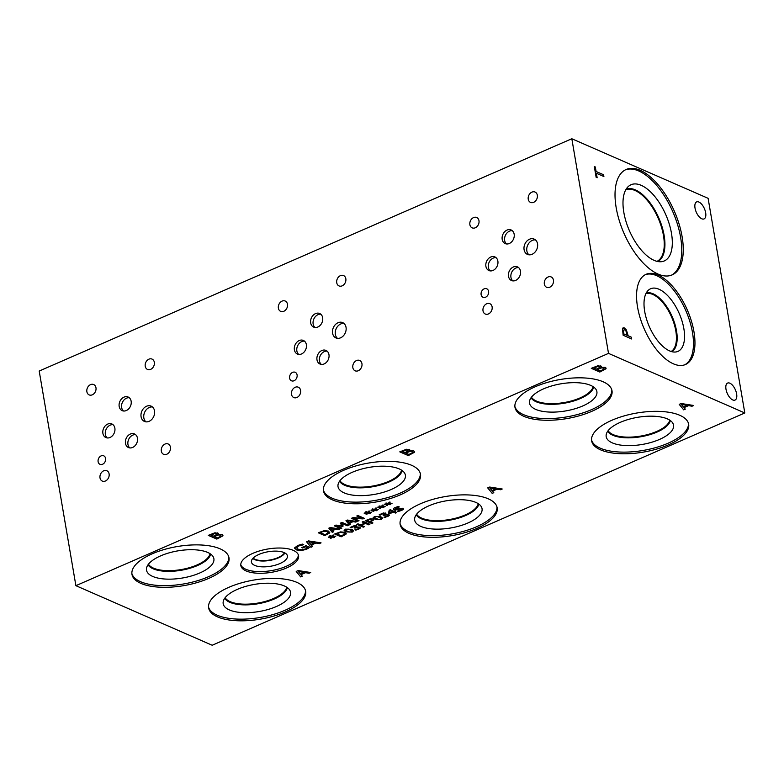 <?xml version="1.0" encoding="UTF-8"?>
<svg xmlns="http://www.w3.org/2000/svg" width="784" height="784" viewBox="0 0 784 784"><rect width="100%" height="100%" fill="white"/><g stroke="black" fill="none" stroke-linecap="round" stroke-linejoin="round"><path stroke-width="1.18" d="M681.316 404.466L683.481 407.023L687.166 405.328L681.296 404.387L687.176 405.416M683.697 409.856L679.209 404.368L681.169 403.515L693.722 405.485L692.047 406.21L688.577 405.642L684.011 407.641L685.304 409.15L683.697 409.856L679.258 404.358M685.245 409.091L683.677 409.767M684.011 407.641L688.577 405.642M692.047 406.21L688.568 405.563M693.575 405.455L692.037 406.132M75.891 585.677L212.18 645.252L744.8 412.962L608.511 353.378L571.82 138.748L39.2 371.038L75.891 585.677L608.511 353.378M312.649 546.546L311.042 547.242L306.554 541.764L308.514 540.911L321.068 542.871L319.392 543.606L315.923 543.038L311.356 545.027L312.649 546.546M308.484 548.29L301.281 550.672L296.401 549.907L294.735 547.81L297.695 545.497L302.35 544.106L303.712 544.704L298.488 546.007L296.626 547.918L298.018 549.172L301.703 549.819L305.486 548.957L307.671 547.761L305.466 546.801L302.693 548.006L301.703 547.575L306.044 545.684L309.768 547.31L306.505 549.28L301.262 550.593L296.381 549.819L294.715 547.722M294.696 548.339L294.735 547.81M382.102 506.444L385.238 506.278L382.298 506.738L383.925 507.405L383.16 507.748L381.612 507.032L380.573 508.316L379.691 508.287L380.955 506.944L377.819 507.111L380.759 506.66L379.133 505.984L381.436 506.366L382.494 505.082L383.366 505.112L382.102 506.444L383.278 505.112M368.451 512.403L371.587 512.236L368.647 512.687L370.273 513.363L367.961 512.991L366.922 514.265L366.04 514.235L367.294 512.903L364.168 513.069L367.108 512.609L365.481 511.942L366.246 511.609L367.784 512.315L368.843 511.031L369.715 511.07L368.451 512.403L369.627 511.06M342.049 522.409L348.517 525.241L347.312 525.77L341.736 523.33L343.157 526.025L342.422 526.348L336.277 525.711L341.853 528.151L340.726 528.641L334.249 525.809L335.905 525.094L341.775 525.682L340.364 523.144L342.049 522.409M333.465 531.807L332.24 532.346L328.829 528.171L330.319 527.524L339.864 529.014L338.59 529.572L335.954 529.141L332.475 530.66L333.465 531.807M324.106 530.69L328.672 531.072L329.525 533.071L324.733 535.619L318.265 532.787L324.106 530.69M329.819 532.179L329.525 533.071L324.723 535.531L318.353 532.748M350.605 524.329L349.38 524.868L345.979 520.694L347.469 520.047L357.004 521.536L355.73 522.095L353.094 521.664L349.625 523.183L350.605 524.329M357.906 515.5L364.374 518.322L363.021 518.92L353.417 518.234L358.994 520.674L357.867 521.164L351.399 518.332L353.114 517.587L361.904 518.224L356.779 515.99L357.906 515.5M375.271 509.424L378.407 509.257L375.467 509.718L377.094 510.384L376.33 510.717L374.781 510.012L373.752 511.295L372.87 511.256L374.125 509.923L370.999 510.09L373.939 509.639L372.312 508.963L374.605 509.345L375.663 508.052L376.545 508.091L375.271 509.424L376.447 508.091M388.923 503.465L392.059 503.299L389.119 503.759L390.746 504.435L389.981 504.769L388.433 504.053L387.404 505.337L386.522 505.308L387.776 503.965L384.65 504.132L387.59 503.681L385.963 503.005L388.256 503.387L389.315 502.103L390.197 502.132L388.923 503.465L390.099 502.132M302.301 576.201L300.684 576.897L296.205 571.418L298.165 570.566L310.719 572.526L309.043 573.261L305.574 572.692L301.007 574.682L302.301 576.201M217.776 532.914L217.923 534.433L222.323 534.404L223.009 535.786L216.815 539.088L208.299 535.364L214.963 532.767L218.403 533.522M222.989 535.707L216.805 539.01L208.387 535.325M679.777 415.285A49.216 19.816 -9.7 0 1 688.666 424.271A49.216 19.816 -9.7 0 1 656.541 449.114A49.216 19.816 -9.7 0 1 600.534 449.84A49.216 19.816 -9.7 0 1 591.646 440.853A49.216 19.816 -9.7 0 1 623.77 416.01A49.216 19.816 -9.7 0 1 679.777 415.285M603.112 381.769A49.216 19.816 -9.7 0 1 612 390.755A49.216 19.816 -9.7 0 1 579.876 415.608A49.216 19.816 -9.7 0 1 523.879 416.333A49.216 19.816 -9.7 0 1 514.98 407.347A49.216 19.816 -9.7 0 1 547.114 382.494A49.216 19.816 -9.7 0 1 603.112 381.769M293.285 550.368A29.292 11.799 -9.7 0 1 298.577 555.719A29.292 11.799 -9.7 0 1 279.457 570.507A29.292 11.799 -9.7 0 1 246.127 570.938A29.292 11.799 -9.7 0 1 240.835 565.587A29.292 11.799 -9.7 0 1 259.955 550.799A29.292 11.799 -9.7 0 1 293.285 550.368M488.265 498.81A49.216 19.816 -9.7 0 1 497.164 507.797A49.216 19.816 -9.7 0 1 465.03 532.64A49.216 19.816 -9.7 0 1 409.032 533.365A49.216 19.816 -9.7 0 1 400.144 524.378A49.216 19.816 -9.7 0 1 432.268 499.535A49.216 19.816 -9.7 0 1 488.265 498.81M411.61 465.294A49.216 19.816 -9.7 0 1 420.498 474.281A49.216 19.816 -9.7 0 1 388.374 499.124A49.216 19.816 -9.7 0 1 332.367 499.849A49.216 19.816 -9.7 0 1 323.478 490.862A49.216 19.816 -9.7 0 1 355.603 466.019A49.216 19.816 -9.7 0 1 411.61 465.294M296.764 582.326A49.216 19.816 -9.7 0 1 305.662 591.312A49.216 19.816 -9.7 0 1 273.528 616.155A49.216 19.816 -9.7 0 1 217.531 616.89A49.216 19.816 -9.7 0 1 208.632 607.904A49.216 19.816 -9.7 0 1 240.766 583.051A49.216 19.816 -9.7 0 1 296.764 582.326M220.098 548.82A49.216 19.816 -9.7 0 1 228.997 557.806A49.216 19.816 -9.7 0 1 196.862 582.649A49.216 19.816 -9.7 0 1 140.865 583.374A49.216 19.816 -9.7 0 1 131.977 574.388A49.216 19.816 -9.7 0 1 164.101 549.545A49.216 19.816 -9.7 0 1 220.098 548.82M409.258 449.399L409.405 450.927L413.805 450.898L414.491 452.28L408.297 455.582L399.781 451.858L406.445 449.252L409.885 450.016M414.628 451.692L408.288 455.494L399.869 451.819M493.802 492.675L492.195 493.381L487.707 487.893L489.667 487.04L502.221 489L500.545 489.735L497.076 489.167L492.509 491.156L493.802 492.675M395.734 509.894L393.98 509.639C392.96 509.081 393.362 508.365 395.185 507.493L398.311 506.503L399.34 506.954L396.008 507.787L395.146 509.051L402.986 508.238L403.535 509.198L398.262 511.57L397.174 511.099L400.918 510.198L401.859 508.845L395.734 509.894L393.431 509.11M402.182 509.12L399.732 508.816L395.724 509.806M402.986 508.238L403.535 509.198L401.731 510.404L398.243 511.482L397.272 511.06M394.94 510.805L395.646 511.109L394.558 511.58L396.782 512.55L395.606 513.069L393.382 512.089L389.364 513.843L388.452 513.442L389.187 510.208L390.305 509.727L393.862 511.276L394.94 510.805M363.404 521.458L369.872 524.29L368.666 524.819L365.501 523.428L361.316 525.26L364.482 526.642L363.266 527.171L356.798 524.339L358.004 523.81L360.542 524.917L364.736 523.095L362.198 521.987L363.404 521.458M332.632 536.383L335.768 536.217L332.828 536.677L334.454 537.344L333.69 537.677L332.142 536.971L331.103 538.255L330.221 538.216L331.475 536.883L328.349 537.05L331.289 536.599L329.662 535.923L330.427 535.59L331.965 536.305L333.024 535.011L333.896 535.051L332.632 536.383L333.808 535.051M340.501 531.895L345.078 532.287L345.93 534.276L341.138 536.824L334.66 533.992L340.501 531.895M346.224 533.394L345.93 534.276L341.118 536.736L334.748 533.953M345.509 529.141L351.781 529.347L353.633 530.768L352.251 532.091L345.979 531.895L344.127 530.474L345.509 529.141M356.416 525.75L356.181 527.113L359.719 527.044L360.375 528.024L355.848 530.18L354.936 529.778L357.906 528.975L358.925 528.21L358.425 527.554L354.819 528.102L354.103 527.789L355.27 526.329L354.084 526.231L351.075 527.867L350.154 527.465L354.407 525.584L356.867 526.201M359.719 527.044L360.375 528.024L358.719 529.18L355.025 529.739M358.925 528.21L356.926 527.299L354.192 527.75M355.622 526.623L354.074 526.142L351.056 527.779L350.213 527.416M370.313 518.792L372.949 518.998L373.586 519.978L370.518 521.899L372.929 522.957L371.724 523.487L365.246 520.654L370.313 518.792M372.949 518.998L373.586 519.978L370.518 521.899M374.517 516.499L380.789 516.705L382.631 518.126L381.249 519.449L374.977 519.243L373.125 517.822L374.517 516.499M385.414 513.099L385.189 514.471L388.717 514.392L389.374 515.382L384.846 517.528L383.935 517.126L386.914 516.323L387.923 515.568L387.423 514.902L383.817 515.451L383.102 515.137L384.268 513.687L383.082 513.579L380.073 515.215L379.152 514.814L383.415 512.932L385.875 513.549M388.717 514.392L389.374 515.382L387.717 516.538L384.023 517.087M387.923 515.568L385.924 514.647L383.19 515.098M384.621 513.971L383.072 513.5L380.054 515.137L379.211 514.765M600.76 365.873L600.907 367.402L605.307 367.373L605.993 368.754L599.809 372.057L591.283 368.333L597.947 365.726L601.387 366.491M606.13 368.166L599.789 371.969L591.371 368.294M597.761 366.549L593.841 368.059L597.741 366.461L599.26 366.667L597.741 366.461M593.841 368.059L596.34 369.146L599.691 367.441L599.26 366.667L599.691 367.441M599.672 367.353L599.25 366.589L599.672 367.353M601.397 367.961L597.281 369.568L601.387 367.872L603.7 368.117L601.387 367.872M597.281 369.568L600.426 370.94L604.072 369.039L603.7 368.117L604.072 369.039M604.062 368.95L603.68 368.029L604.062 368.95M600.907 367.402L600.75 365.795M606.13 368.127L605.973 368.676M308.661 541.862L310.827 544.419L314.511 542.714L308.641 541.773L314.521 542.802M312.591 546.477L311.023 547.163L306.603 541.744M311.356 545.027L315.923 543.038M319.392 543.606L315.913 542.949M320.921 542.851L319.382 543.518M309.749 547.222L308.475 548.202M302.693 548.006L301.791 547.536M305.466 546.801L302.683 547.928M307.671 547.761L305.456 546.713M301.35 545.105L298.479 545.919L296.617 547.869M303.575 544.762L301.33 545.027M624.613 329.77L623.486 330.162L623.741 333.925L627.22 335.376L626.004 331.083L624.613 329.77L623.407 330.201L623.741 333.925M623.819 333.896L627.22 335.376M624.544 329.799L623.407 330.201L624.544 329.799M623.113 327.79L626.279 329.927L628.111 335.836L631.287 337.218L631.571 338.933M622.496 328.604L623.153 327.771L624.26 327.888L626.357 329.897L628.18 335.797L631.355 337.189L631.659 338.972L623.143 335.248L622.496 328.604M744.8 412.962L708.109 198.323L571.82 138.748M682.09 236.592A57.516 27.509 -113.6 0 1 672.133 274.91A57.516 27.509 -113.6 0 1 616.195 207.789A57.516 27.509 -113.6 0 1 626.151 169.481A57.516 27.509 -113.6 0 1 682.09 236.592M693.958 331.75A49.216 23.54 -113.6 0 1 685.432 364.531A49.216 23.54 -113.6 0 1 637.559 307.103A49.216 23.54 -113.6 0 1 646.085 274.312A49.216 23.54 -113.6 0 1 693.958 331.75M729.875 383.2A9.281 4.439 -113.6 0 1 736.137 391.853A9.281 4.439 -113.6 0 1 735.02 400.075A9.281 4.439 -113.6 0 1 732.736 399.948A9.281 4.439 -113.6 0 1 726.484 391.285A9.281 4.439 -113.6 0 1 727.601 383.072A9.281 4.439 -113.6 0 1 729.875 383.2M698.907 202.047A9.281 4.439 -113.6 0 1 705.169 210.7A9.281 4.439 -113.6 0 1 704.052 218.922A9.281 4.439 -113.6 0 1 701.778 218.785A9.281 4.439 -113.6 0 1 695.516 210.132A9.281 4.439 -113.6 0 1 696.633 201.909A9.281 4.439 -113.6 0 1 698.907 202.047M603.592 174.754L603.896 176.537L596.389 173.254L597.153 177.762L596.144 177.321L594.301 166.531L595.311 166.972L596.085 171.471L603.592 174.754L603.807 176.498M596.085 171.471L603.513 174.793M595.311 166.972L596.007 171.51M594.321 166.6L595.232 167.002M596.389 173.254L597.065 177.723M387.913 515.48L387.404 514.823L387.913 515.48M385.189 514.471L385.405 513.02M379.544 517.244L377.241 516.529L375.232 516.813L374.556 517.705L378.476 519.42L380.534 519.135L381.191 518.244L379.544 517.244M381.259 518.381L377.222 516.44L375.213 516.725L374.546 517.616M382.621 518.087L381.24 519.361L374.958 519.155L373.115 517.783M370.068 519.42L367.186 520.37L370.058 519.331L372.145 520.125L370.058 519.331M367.196 520.449L369.783 521.585L372.155 520.204L371.714 519.557L372.155 520.204M371.724 523.487L365.334 520.615M372.821 522.908L371.704 523.398M358.915 528.132L358.406 527.465L358.915 528.132M356.181 527.113L356.406 525.662M350.546 529.896L348.233 529.171L346.234 529.465L345.558 530.347L349.478 532.071L351.536 531.777L352.192 530.895L350.546 529.896M352.261 531.023L348.223 529.082L346.214 529.376L345.538 530.268M353.623 530.729L352.241 532.013L345.96 531.807L344.117 530.425M340.325 532.512L336.61 533.796L340.315 532.424L343.804 532.826L340.315 532.424M336.61 533.796L341.599 535.972L344.793 533.649M344.607 534.286L343.804 532.826M344.588 534.198L343.794 532.748M346.214 533.345L345.92 534.198M331.289 536.599L329.75 535.884M331.475 536.883L328.408 537.354M331.103 538.255L330.299 538.138M332.142 536.971L331.093 538.167M333.69 537.677L332.122 536.883M334.347 537.305L333.67 537.599M332.828 536.677L335.748 536.129M364.736 523.095L362.286 521.948M363.266 527.171L356.887 524.3M364.374 526.593L363.257 527.083M361.316 525.26L365.501 523.428M368.666 524.819L365.481 523.349M369.774 524.241L368.656 524.731M390.158 510.678L389.628 513.118L390.148 510.6L392.676 511.707L390.148 510.6M389.628 513.118L392.686 511.785M389.364 513.843L388.472 513.373M393.382 512.089L389.354 513.755M395.606 513.069L393.372 512.011M396.675 512.511L395.597 512.981M394.558 511.58L395.538 511.06M402.966 508.15L403.515 509.11M399.252 506.983L395.998 507.699L395.136 508.963M393.96 509.551L393.421 509.061M380.759 506.66L379.231 505.945M380.955 506.944L377.878 507.415M380.573 508.316L379.77 508.199M381.612 507.032L380.563 508.228M383.16 507.748L381.592 506.954M383.817 507.366L383.141 507.66M382.298 506.738L385.218 506.19M367.108 512.609L365.569 511.903M367.294 512.903L364.227 513.363M366.922 514.265L366.118 514.157M367.961 512.991L366.912 514.186M369.509 513.696L367.941 512.903M370.166 513.314L369.489 513.608M368.647 512.687L371.567 512.148M341.775 525.682L340.393 523.134M340.726 528.641L334.337 525.77M341.746 528.102L340.707 528.553M336.277 525.711L342.422 526.348M343.118 525.946L342.402 526.26M341.736 523.33L347.312 525.77M348.419 525.192L347.302 525.682M330.427 528.249L332.073 530.19L334.866 528.886L330.417 528.161L334.886 528.965M333.406 531.738L332.22 532.258L328.868 528.161M332.475 530.66L335.954 529.141M338.59 529.572L335.934 529.063M339.707 528.994L338.57 529.494M323.929 531.307L320.195 532.503L323.91 531.219L327.408 531.621L323.91 531.219M320.215 532.581L325.193 534.766L328.398 532.444M328.202 533.081L327.408 531.621M328.192 532.993L327.389 531.532M329.819 532.14L329.515 532.983M347.577 520.772L349.223 522.712L352.016 521.409L347.557 520.684L352.026 521.487M350.556 524.261L349.37 524.78L346.018 520.684M349.625 523.183L353.094 521.664M355.73 522.095L353.084 521.585M356.857 521.517L355.72 522.007M361.904 518.224L356.867 515.95M357.867 521.164L351.487 518.293M358.896 520.625L357.857 521.076M353.417 518.234L363.021 518.92M364.276 518.283L363.012 518.832M373.939 509.639L372.4 508.924M374.125 509.923L371.057 510.384M373.752 511.295L372.939 511.178M374.781 510.012L373.733 511.207M376.33 510.717L374.772 509.923M376.986 510.345L376.32 510.639M375.467 509.718L378.398 509.169M387.59 503.681L386.051 502.965M387.776 503.965L384.709 504.435M387.404 505.337L386.6 505.229M388.433 504.053L387.384 505.249M389.981 504.769L388.423 503.975M390.648 504.386L389.971 504.68M389.119 503.759L392.049 503.22M489.804 487.991L491.98 490.549L495.655 488.853L489.794 487.903L495.674 488.932M493.744 492.607L492.176 493.293L487.746 487.873M492.509 491.156L497.076 489.167M500.545 489.735L497.056 489.079M502.064 488.981L500.525 489.647M406.259 450.065L402.339 451.584L406.239 449.987L407.758 450.192L406.239 449.987M402.339 451.584L404.828 452.672L408.19 450.967L407.758 450.192L408.19 450.967M408.17 450.878L407.739 450.104L408.17 450.878M409.895 451.486L405.759 453.005L409.885 451.398L412.188 451.643L409.885 451.398M405.779 453.083L408.925 454.465L412.57 452.554L412.188 451.643L412.57 452.554M412.56 452.476L412.178 451.555L412.56 452.476M409.405 450.927L409.238 449.31M414.618 451.643L414.471 452.192M298.302 571.516L300.468 574.064L304.153 572.369L298.292 571.428L304.172 572.457M302.242 576.132L300.674 576.818L296.244 571.399M301.007 574.682L305.574 572.692M309.043 573.261L305.554 572.604M310.562 572.496L309.023 573.173M214.777 533.581L210.857 535.09L214.757 533.492L216.276 533.698L214.757 533.492M210.857 535.09L213.346 536.187L216.707 534.472L216.276 533.698L216.707 534.472M216.688 534.394L216.266 533.62L216.688 534.394M218.413 534.992L214.297 536.599L218.403 534.913L220.716 535.149L218.403 534.913M214.297 536.599L217.442 537.971L221.088 536.07L220.716 535.149L221.088 536.07M221.078 535.982L220.696 535.06L221.078 535.982M217.923 534.433L217.766 532.826M688.479 423.448A49.216 19.816 -9.7 0 1 655.277 447.733A49.216 19.816 -9.7 0 1 600.25 448.183A49.216 19.816 -9.7 0 1 591.548 440.02M667.38 418.901A34.173 13.759 -9.7 0 1 673.044 423.585A34.173 13.759 -9.7 0 1 653.101 441.823A34.173 13.759 -9.7 0 1 612.363 442.901A34.173 13.759 -9.7 0 1 606.15 435.022A34.173 13.759 -9.7 0 1 630.395 418.881A34.173 13.759 -9.7 0 1 667.38 418.901M670.32 420.547A32.115 12.936 -9.7 0 1 647.123 435.414A32.115 12.936 -9.7 0 1 612.843 435.267A32.115 12.936 -9.7 0 1 607.718 431.249A32.115 12.936 -9.7 0 0 612.833 435.257A32.115 12.936 -9.7 0 0 647.104 435.404A32.115 12.936 -9.7 0 0 670.31 420.538M608.129 430.681A31.615 12.73 170.3 0 0 613.166 434.62A31.615 12.73 170.3 0 0 646.878 434.767A31.615 12.73 170.3 0 0 669.732 420.146M593.076 386.639A31.615 12.73 -9.7 0 1 570.213 401.261A31.615 12.73 -9.7 0 1 536.501 401.104A31.615 12.73 -9.7 0 1 531.474 397.165M611.814 389.932A49.216 19.816 -9.7 0 1 578.612 414.217A49.216 19.816 -9.7 0 1 523.594 414.667A49.216 19.816 -9.7 0 1 514.882 406.504M590.715 385.395A34.173 13.759 -9.7 0 1 596.379 390.069A34.173 13.759 -9.7 0 1 576.436 408.317A34.173 13.759 -9.7 0 1 535.707 409.385A34.173 13.759 -9.7 0 1 529.494 401.506A34.173 13.759 -9.7 0 1 553.729 385.375A34.173 13.759 -9.7 0 1 590.715 385.395M593.655 387.031A32.115 12.936 -9.7 0 1 570.458 401.898A32.115 12.936 -9.7 0 1 536.178 401.761A32.115 12.936 -9.7 0 1 531.052 397.733A32.115 12.936 -9.7 0 0 536.168 401.741A32.115 12.936 -9.7 0 0 570.438 401.888A32.115 12.936 -9.7 0 0 593.655 387.031M284.504 552.759A16.709 6.733 -9.7 0 1 271.558 559.658A16.709 6.733 -9.7 0 1 255.016 559.276A16.709 6.733 -9.7 0 1 253.134 558.12M298.361 554.905A29.292 11.799 -9.7 0 1 278.193 569.115A29.292 11.799 -9.7 0 1 245.843 569.272A29.292 11.799 -9.7 0 1 240.766 564.745M284.122 552.583A18.257 7.35 -9.7 0 1 287.228 555.248A18.257 7.35 -9.7 0 1 276.291 564.892A18.257 7.35 -9.7 0 1 254.722 565.401A18.257 7.35 -9.7 0 1 251.39 561.373A18.257 7.35 -9.7 0 1 264.149 552.622A18.257 7.35 -9.7 0 1 284.122 552.583M284.876 552.945A17.013 6.85 -9.7 0 1 271.754 560.031A17.013 6.85 -9.7 0 1 254.829 559.658A17.013 6.85 -9.7 0 1 252.84 558.424A17.013 6.85 -9.7 0 0 254.82 559.649A17.013 6.85 -9.7 0 0 271.744 560.021A17.013 6.85 -9.7 0 0 284.866 552.945M645.908 293.677A31.595 15.112 -113.6 0 1 671.535 316.903A31.595 15.112 -113.6 0 1 671.124 351.497M645.35 274.665A49.216 23.54 -113.6 0 1 692.468 332.396A49.216 23.54 -113.6 0 1 684.677 364.834M683.854 328.633A34.173 16.337 -113.6 0 1 675.602 352.006A34.173 16.337 -113.6 0 1 644.703 311.513A34.173 16.337 -113.6 0 1 648.574 290.041A34.173 16.337 -113.6 0 1 668.517 296.548A34.173 16.337 -113.6 0 1 683.854 328.633M676.514 330.799A32.115 15.357 -113.6 0 1 671.878 351.712A32.115 15.357 -113.6 0 0 676.494 330.809A32.115 15.357 -113.6 0 0 646.261 292.971A32.115 15.357 -113.6 0 1 676.494 330.809M625.769 189.806A39.033 18.669 -113.6 0 1 658.197 218.246A39.033 18.669 -113.6 0 1 656.972 261.356M625.416 169.824A57.516 27.509 -113.6 0 1 680.6 237.248A57.516 27.509 -113.6 0 1 671.378 275.213M671.467 233.25A41.572 19.884 -113.6 0 1 661.441 261.699A41.572 19.884 -113.6 0 1 623.839 212.425A41.572 19.884 -113.6 0 1 628.552 186.298A41.572 19.884 -113.6 0 1 652.817 194.216A41.572 19.884 -113.6 0 1 671.467 233.25M664.126 235.425A39.523 18.904 -113.6 0 1 657.776 261.523A39.523 18.904 -113.6 0 0 664.117 235.435A39.523 18.904 -113.6 0 0 626.181 189.111A39.523 18.904 -113.6 0 1 664.126 235.425M496.978 506.974A49.216 19.816 -9.7 0 1 463.775 531.258A49.216 19.816 -9.7 0 1 408.748 531.699A49.216 19.816 -9.7 0 1 400.046 523.536M475.868 502.426A34.173 13.759 -9.7 0 1 481.543 507.111A34.173 13.759 -9.7 0 1 461.6 525.349A34.173 13.759 -9.7 0 1 420.861 526.417A34.173 13.759 -9.7 0 1 414.648 518.538A34.173 13.759 -9.7 0 1 438.893 502.407A34.173 13.759 -9.7 0 1 475.868 502.426M478.818 504.063A32.115 12.936 -9.7 0 1 455.612 518.93A32.115 12.936 -9.7 0 1 421.331 518.792A32.115 12.936 -9.7 0 1 416.206 514.765A32.115 12.936 -9.7 0 0 421.331 518.773A32.115 12.936 -9.7 0 0 455.592 518.92A32.115 12.936 -9.7 0 0 478.808 504.063M416.637 514.186A31.595 12.73 170.3 0 0 421.665 518.126A31.595 12.73 170.3 0 0 455.367 518.273A31.595 12.73 170.3 0 0 478.22 503.661M420.312 473.458A49.216 19.816 -9.7 0 1 387.11 497.742A49.216 19.816 -9.7 0 1 332.083 498.193A49.216 19.816 -9.7 0 1 323.38 490.029M399.213 468.91A34.173 13.759 -9.7 0 1 404.877 473.595A34.173 13.759 -9.7 0 1 384.934 491.833A34.173 13.759 -9.7 0 1 344.196 492.901A34.173 13.759 -9.7 0 1 337.982 485.031A34.173 13.759 -9.7 0 1 362.228 468.891A34.173 13.759 -9.7 0 1 399.213 468.91M339.55 481.249A32.115 12.936 -9.7 0 0 344.666 485.267A32.115 12.936 -9.7 0 0 378.937 485.414A32.115 12.936 -9.7 0 0 402.143 470.547A32.115 12.936 -9.7 0 1 378.946 485.423A32.115 12.936 -9.7 0 1 344.666 485.276A32.115 12.936 -9.7 0 1 339.55 481.258M339.972 480.68A31.595 12.73 170.3 0 0 345.009 484.61A31.595 12.73 170.3 0 0 378.701 484.767A31.595 12.73 170.3 0 0 401.555 470.145M305.476 590.489A49.216 19.816 -9.7 0 1 272.264 614.774A49.216 19.816 -9.7 0 1 217.246 615.224A49.216 19.816 -9.7 0 1 208.534 607.061M284.367 585.952A34.173 13.759 -9.7 0 1 290.031 590.626A34.173 13.759 -9.7 0 1 270.098 608.874A34.173 13.759 -9.7 0 1 229.359 609.942A34.173 13.759 -9.7 0 1 223.146 602.063A34.173 13.759 -9.7 0 1 247.391 585.932A34.173 13.759 -9.7 0 1 284.367 585.952M287.307 587.588A32.115 12.936 -9.7 0 1 264.11 602.455A32.115 12.936 -9.7 0 1 229.83 602.308A32.115 12.936 -9.7 0 1 224.704 598.29A32.115 12.936 -9.7 0 0 229.83 602.298A32.115 12.936 -9.7 0 0 264.09 602.445A32.115 12.936 -9.7 0 0 287.307 587.588M225.135 597.712A31.595 12.73 170.3 0 0 230.163 601.651A31.595 12.73 170.3 0 0 263.865 601.798A31.595 12.73 170.3 0 0 286.719 587.187M210.053 553.671A31.595 12.73 -9.7 0 1 187.2 568.282A31.595 12.73 -9.7 0 1 153.497 568.135A31.595 12.73 -9.7 0 1 148.47 564.196M228.81 556.983A49.216 19.816 -9.7 0 1 195.608 581.267A49.216 19.816 -9.7 0 1 140.581 581.708A49.216 19.816 -9.7 0 1 131.879 573.545M207.701 552.436A34.173 13.759 -9.7 0 1 213.375 557.11A34.173 13.759 -9.7 0 1 193.432 575.358A34.173 13.759 -9.7 0 1 152.694 576.426A34.173 13.759 -9.7 0 1 146.481 568.547A34.173 13.759 -9.7 0 1 170.726 552.416A34.173 13.759 -9.7 0 1 207.701 552.436M210.651 554.072A32.115 12.936 -9.7 0 1 187.445 568.939A32.115 12.936 -9.7 0 1 153.164 568.802A32.115 12.936 -9.7 0 1 148.039 564.774A32.115 12.936 -9.7 0 0 153.164 568.782A32.115 12.936 -9.7 0 0 187.425 568.929A32.115 12.936 -9.7 0 0 210.641 554.072M343.951 323.429A8.359 6.517 -66.4 0 0 335.346 334.415A8.359 6.517 -66.4 0 0 337.434 338.325M332.583 333.21A8.359 6.517 113.6 0 1 335.307 324.674A8.359 6.517 113.6 0 1 342.657 322.616A8.359 6.517 113.6 0 1 346.038 327.34A8.359 6.517 113.6 0 1 343.314 335.875A8.359 6.517 113.6 0 1 335.964 337.933A8.359 6.517 113.6 0 1 332.583 333.21M152.439 406.955A8.359 6.517 -66.4 0 0 143.844 417.941A8.359 6.517 -66.4 0 0 145.932 421.851M141.081 416.725A8.359 6.517 113.6 0 1 143.795 408.199A8.359 6.517 113.6 0 1 151.155 406.141A8.359 6.517 113.6 0 1 154.526 410.865A8.359 6.517 113.6 0 1 151.812 419.391A8.359 6.517 113.6 0 1 144.462 421.449A8.359 6.517 113.6 0 1 141.081 416.725M535.452 239.904A8.359 6.517 -66.4 0 0 526.848 250.89A8.359 6.517 -66.4 0 0 528.935 254.81M524.084 249.684A8.359 6.517 113.6 0 1 526.809 241.158A8.359 6.517 113.6 0 1 534.159 239.1A8.359 6.517 113.6 0 1 537.54 243.814A8.359 6.517 113.6 0 1 534.815 252.35A8.359 6.517 113.6 0 1 527.465 254.408A8.359 6.517 113.6 0 1 524.084 249.684M512.295 230.702A7.438 5.802 -66.4 0 0 504.651 240.472A7.438 5.802 -66.4 0 0 506.503 243.951M502.191 239.404A7.438 5.802 113.6 0 1 504.612 231.809A7.438 5.802 113.6 0 1 511.148 229.977A7.438 5.802 113.6 0 1 514.157 234.181A7.438 5.802 113.6 0 1 511.736 241.776A7.438 5.802 113.6 0 1 505.19 243.599A7.438 5.802 113.6 0 1 502.191 239.404M327.104 351.144A7.438 5.802 -66.4 0 0 319.451 360.914A7.438 5.802 -66.4 0 0 321.313 364.393M316.991 359.836A7.438 5.802 113.6 0 1 319.411 352.251A7.438 5.802 113.6 0 1 325.958 350.419A7.438 5.802 113.6 0 1 328.966 354.623A7.438 5.802 113.6 0 1 326.546 362.208A7.438 5.802 113.6 0 1 319.999 364.041A7.438 5.802 113.6 0 1 316.991 359.836M304.515 341.158A7.438 5.802 -66.4 0 0 296.862 350.938A7.438 5.802 -66.4 0 0 298.714 354.417M294.402 349.86A7.438 5.802 113.6 0 1 296.822 342.265A7.438 5.802 113.6 0 1 303.359 340.442A7.438 5.802 113.6 0 1 306.368 344.637A7.438 5.802 113.6 0 1 303.947 352.232A7.438 5.802 113.6 0 1 297.41 354.064A7.438 5.802 113.6 0 1 294.402 349.86M129.291 397.743A7.438 5.802 -66.4 0 0 121.638 407.523A7.438 5.802 -66.4 0 0 123.5 411.002M119.178 406.445A7.438 5.802 113.6 0 1 121.598 398.85A7.438 5.802 113.6 0 1 128.145 397.027A7.438 5.802 113.6 0 1 131.144 401.222A7.438 5.802 113.6 0 1 128.723 408.817A7.438 5.802 113.6 0 1 122.186 410.649A7.438 5.802 113.6 0 1 119.178 406.445M113.004 424.683A7.438 5.802 -66.4 0 0 105.36 434.454A7.438 5.802 -66.4 0 0 107.212 437.933M102.9 433.385A7.438 5.802 113.6 0 1 105.321 425.79A7.438 5.802 113.6 0 1 111.857 423.958A7.438 5.802 113.6 0 1 114.866 428.162A7.438 5.802 113.6 0 1 112.445 435.747A7.438 5.802 113.6 0 1 105.899 437.58A7.438 5.802 113.6 0 1 102.9 433.385M135.603 434.659A7.438 5.802 -66.4 0 0 127.949 444.44A7.438 5.802 -66.4 0 0 129.811 447.919M125.489 443.362A7.438 5.802 113.6 0 1 127.91 435.777A7.438 5.802 113.6 0 1 134.456 433.944A7.438 5.802 113.6 0 1 137.455 438.138A7.438 5.802 113.6 0 1 135.034 445.733A7.438 5.802 113.6 0 1 128.498 447.566A7.438 5.802 113.6 0 1 125.489 443.362M320.793 314.227A7.438 5.802 -66.4 0 0 313.139 323.998A7.438 5.802 -66.4 0 0 315.001 327.477M310.68 322.92A7.438 5.802 113.6 0 1 313.1 315.335A7.438 5.802 113.6 0 1 319.647 313.502A7.438 5.802 113.6 0 1 322.655 317.706A7.438 5.802 113.6 0 1 320.235 325.291A7.438 5.802 113.6 0 1 313.688 327.124A7.438 5.802 113.6 0 1 310.68 322.92M496.017 257.642A7.438 5.802 -66.4 0 0 488.363 267.413A7.438 5.802 -66.4 0 0 490.225 270.892M485.904 266.335A7.438 5.802 113.6 0 1 488.324 258.749A7.438 5.802 113.6 0 1 494.871 256.917A7.438 5.802 113.6 0 1 497.869 261.121A7.438 5.802 113.6 0 1 495.449 268.706A7.438 5.802 113.6 0 1 488.912 270.539A7.438 5.802 113.6 0 1 485.904 266.335M518.606 267.618A7.438 5.802 -66.4 0 0 510.952 277.399A7.438 5.802 -66.4 0 0 512.814 280.878M508.502 276.321A7.438 5.802 113.6 0 1 510.923 268.726A7.438 5.802 113.6 0 1 517.46 266.893A7.438 5.802 113.6 0 1 520.468 271.097A7.438 5.802 113.6 0 1 518.048 278.692A7.438 5.802 113.6 0 1 511.501 280.525A7.438 5.802 113.6 0 1 508.502 276.321M289.619 378.182A4.635 3.616 113.6 0 1 291.129 373.439A4.635 3.616 113.6 0 1 295.215 372.302A4.635 3.616 113.6 0 1 297.087 374.919A4.635 3.616 113.6 0 1 295.578 379.662A4.635 3.616 113.6 0 1 291.501 380.799A4.635 3.616 113.6 0 1 289.619 378.182M98.118 461.698A4.635 3.616 113.6 0 1 99.627 456.964A4.635 3.616 113.6 0 1 103.713 455.818A4.635 3.616 113.6 0 1 105.585 458.444A4.635 3.616 113.6 0 1 104.076 463.177A4.635 3.616 113.6 0 1 99.989 464.324A4.635 3.616 113.6 0 1 98.118 461.698M481.121 294.657A4.635 3.616 113.6 0 1 482.64 289.923A4.635 3.616 113.6 0 1 486.717 288.777A4.635 3.616 113.6 0 1 488.599 291.403A4.635 3.616 113.6 0 1 487.08 296.136A4.635 3.616 113.6 0 1 483.003 297.283A4.635 3.616 113.6 0 1 481.121 294.657M544.351 284.092A5.655 4.41 113.6 0 1 546.183 278.33A5.655 4.41 113.6 0 1 551.162 276.938A5.655 4.41 113.6 0 1 553.445 280.123A5.655 4.41 113.6 0 1 551.603 285.895A5.655 4.41 113.6 0 1 546.634 287.287A5.655 4.41 113.6 0 1 544.351 284.092M469.881 224.665A5.655 4.41 113.6 0 1 471.723 218.893A5.655 4.41 113.6 0 1 476.692 217.501A5.655 4.41 113.6 0 1 478.975 220.696A5.655 4.41 113.6 0 1 477.142 226.458A5.655 4.41 113.6 0 1 472.164 227.86A5.655 4.41 113.6 0 1 469.881 224.665M352.839 367.618A5.655 4.41 113.6 0 1 354.682 361.845A5.655 4.41 113.6 0 1 359.65 360.454A5.655 4.41 113.6 0 1 361.943 363.649A5.655 4.41 113.6 0 1 360.101 369.421A5.655 4.41 113.6 0 1 355.123 370.812A5.655 4.41 113.6 0 1 352.839 367.618M278.379 308.181A5.655 4.41 113.6 0 1 280.221 302.418A5.655 4.41 113.6 0 1 285.19 301.027A5.655 4.41 113.6 0 1 287.473 304.212A5.655 4.41 113.6 0 1 285.631 309.984A5.655 4.41 113.6 0 1 280.662 311.375A5.655 4.41 113.6 0 1 278.379 308.181M161.337 451.133A5.655 4.41 113.6 0 1 163.18 445.371A5.655 4.41 113.6 0 1 168.148 443.979A5.655 4.41 113.6 0 1 170.432 447.174A5.655 4.41 113.6 0 1 168.599 452.936A5.655 4.41 113.6 0 1 163.621 454.328A5.655 4.41 113.6 0 1 161.337 451.133M86.877 391.706A5.655 4.41 113.6 0 1 88.71 385.934A5.655 4.41 113.6 0 1 93.688 384.542A5.655 4.41 113.6 0 1 95.971 387.737A5.655 4.41 113.6 0 1 94.129 393.509A5.655 4.41 113.6 0 1 89.16 394.901A5.655 4.41 113.6 0 1 86.877 391.706M145.236 366.255A5.655 4.41 113.6 0 1 147.069 360.483A5.655 4.41 113.6 0 1 152.047 359.092A5.655 4.41 113.6 0 1 154.33 362.286A5.655 4.41 113.6 0 1 152.488 368.049A5.655 4.41 113.6 0 1 147.519 369.44A5.655 4.41 113.6 0 1 145.236 366.255M100.009 477.887A5.655 4.41 113.6 0 1 101.851 472.115A5.655 4.41 113.6 0 1 106.82 470.723A5.655 4.41 113.6 0 1 109.103 473.918A5.655 4.41 113.6 0 1 107.261 479.69A5.655 4.41 113.6 0 1 102.292 481.082A5.655 4.41 113.6 0 1 100.009 477.887M336.738 282.73A5.655 4.41 113.6 0 1 338.58 276.958A5.655 4.41 113.6 0 1 343.549 275.566A5.655 4.41 113.6 0 1 345.832 278.761A5.655 4.41 113.6 0 1 343.99 284.533A5.655 4.41 113.6 0 1 339.021 285.925A5.655 4.41 113.6 0 1 336.738 282.73M291.511 394.362A5.655 4.41 113.6 0 1 293.353 388.599A5.655 4.41 113.6 0 1 298.322 387.208A5.655 4.41 113.6 0 1 300.605 390.393A5.655 4.41 113.6 0 1 298.773 396.165A5.655 4.41 113.6 0 1 293.794 397.557A5.655 4.41 113.6 0 1 291.511 394.362M528.24 199.205A5.655 4.41 113.6 0 1 530.082 193.442A5.655 4.41 113.6 0 1 535.051 192.051A5.655 4.41 113.6 0 1 537.334 195.245A5.655 4.41 113.6 0 1 535.501 201.008A5.655 4.41 113.6 0 1 530.523 202.399A5.655 4.41 113.6 0 1 528.24 199.205M483.013 310.846A5.655 4.41 113.6 0 1 484.855 305.074A5.655 4.41 113.6 0 1 489.833 303.682A5.655 4.41 113.6 0 1 492.117 306.877A5.655 4.41 113.6 0 1 490.274 312.64A5.655 4.41 113.6 0 1 485.306 314.031A5.655 4.41 113.6 0 1 483.013 310.846"/></g></svg>
